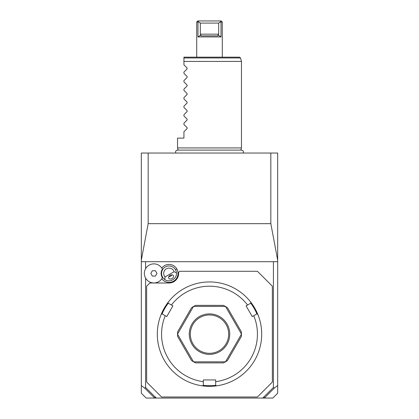 <?xml version="1.0" encoding="UTF-8"?>
<svg xmlns="http://www.w3.org/2000/svg" width="419" height="419" viewBox="0 0 419 419"><rect width="100%" height="100%" fill="white"/><g stroke="black" fill="none" stroke-linecap="round" stroke-linejoin="round"><path stroke-width="0.63" d="M277.677 260.178L277.677 393.221L272.848 398.05L262.76 398.05L273.413 387.491L273.413 261.697L141.323 261.697L141.323 260.178L148.174 223.662L270.826 223.662L270.826 153.04L277.677 153.04L277.677 260.178L270.826 223.662M277.677 261.697L273.413 261.697M154.47 397.861L144.707 388.099L141.323 385.553L141.323 393.221L146.152 398.05L154.611 398.05L155.077 396.987L155.496 396.987L156.24 398.05L262.76 398.05M141.323 385.553L141.323 261.697M141.323 260.178L141.323 153.04L270.826 153.04M156.24 398.05L154.611 398.05M144.707 388.099L145.587 387.491L145.587 278.111M145.587 268.72L145.587 261.697M145.587 387.491L155.077 396.987M165.034 276.949L174.074 271.727A5.327 5.327 0 0 0 166.359 268.804A5.327 5.327 0 0 0 165.034 276.949L164.782 279.552A7.458 7.458 0 0 1 165.29 266.955A7.458 7.458 0 0 1 175.477 269.689L176.808 268.919A8.993 8.993 0 0 0 161.792 268.06M176.808 268.919A8.993 8.993 0 0 1 173.953 280.934A8.993 8.993 0 0 1 161.792 278.771M263.923 396.987L264.389 398.05M273.413 387.491L274.293 388.099L277.677 385.553M264.53 397.861L274.293 388.099M146.65 382.07L161.561 396.987L257.439 396.987L272.35 382.07L272.35 286.198L257.439 271.287L179.672 271.287L178.609 272.35L178.609 273.413A9.59 9.59 0 0 1 169.019 283.003L149.845 283.003L146.65 286.198L146.65 382.07M209.5 386.334A52.197 52.197 0 0 0 257.758 314.245L256.847 313.931L253.757 315.716A47.939 47.939 0 0 1 215.68 381.672L215.68 385.239L216.403 385.873A52.197 52.197 0 0 1 202.597 385.873A52.197 52.197 0 0 0 209.5 386.334M259.691 319.807L259.79 320.163M259.895 320.535L259.984 320.87M260.319 322.211L260.393 322.536M260.435 322.724L260.356 322.384M260.094 321.305L260 320.933M259.9 320.556L259.796 320.179M253.757 315.716L252.259 316.581L246.079 305.88L250.672 303.23L250.855 302.288A52.197 52.197 0 0 1 257.758 314.245M246.733 297.553L246.461 297.275M246.183 297.003L245.911 296.736M244.628 295.526L242.554 293.735M246.749 297.569L247.006 297.83M250.855 302.288A52.197 52.197 0 0 0 209.5 281.94L209.5 281.94A52.197 52.197 0 0 0 168.145 302.288L168.328 303.23L172.921 305.88L166.741 316.581L162.153 313.931L161.242 314.245A52.197 52.197 0 0 1 168.145 302.288M222.19 384.768L222.934 384.574M223.322 384.469L223.688 384.37M224.72 384.066L225.066 383.956M225.972 383.663L226.244 383.574M226.496 383.485L227.957 382.961M215.68 381.672L215.68 379.939L203.32 379.939L203.32 381.672A47.939 47.939 0 0 1 165.243 315.716M203.241 385.312A51.558 51.558 0 0 0 215.759 385.312M191.043 382.961L192.504 383.485M193.934 383.956L194.264 384.061M195.312 384.37L195.678 384.469M196.055 384.569L196.432 384.668M171.994 297.83L172.251 297.569M173.895 295.966L174.304 295.589M173.089 296.736L172.817 297.003M172.539 297.275L172.267 297.553M159.204 320.179L159.1 320.556M159 320.933L158.906 321.305M158.644 322.384L158.565 322.724M158.497 323.023L157.989 325.71M159.016 320.87L159.105 320.535M159.21 320.163L159.309 319.807M161.242 314.245A52.197 52.197 0 0 0 202.597 385.873L203.32 385.239L203.32 381.672M162.048 313.967A51.558 51.558 0 0 1 168.307 303.126M247.577 305.016A47.939 47.939 0 0 0 171.423 305.016M193.484 361.791A31.959 31.959 0 0 0 193.557 361.833A31.959 31.959 0 0 1 193.484 361.791L191.556 360.581L177.625 336.452L177.541 334.173A31.959 31.959 0 0 1 177.541 334.095A31.959 31.959 0 0 0 177.541 334.173L193.484 361.791M193.557 306.436A31.959 31.959 0 0 0 193.484 306.478A31.959 31.959 0 0 1 193.557 306.436L195.568 305.372L223.432 305.372L225.443 306.436L193.557 306.436M225.516 306.478A31.959 31.959 0 0 0 225.443 306.436A31.959 31.959 0 0 1 225.516 306.478L227.444 307.693L241.375 331.817L241.459 334.095L225.516 306.478M241.459 334.173A31.959 31.959 0 0 0 241.459 334.095A31.959 31.959 0 0 1 241.459 334.173L241.375 336.452L227.444 360.581L225.516 361.791L241.459 334.173M225.443 361.833A31.959 31.959 0 0 0 225.516 361.791A31.959 31.959 0 0 1 225.443 361.833L223.432 362.896L195.568 362.896L193.557 361.833L225.443 361.833M250.693 303.126A51.558 51.558 0 0 1 256.952 313.967M177.541 334.095L177.625 331.817L191.556 307.693L193.484 306.478L177.541 334.095M209.5 354.374A20.238 20.238 0 0 1 189.262 334.137A20.238 20.238 0 0 1 209.5 313.894A20.238 20.238 0 0 1 229.738 334.137A20.238 20.238 0 0 1 209.5 354.374M209.5 314.962A19.174 19.174 0 0 1 228.674 334.137A19.174 19.174 0 0 1 209.5 353.311A19.174 19.174 0 0 1 190.326 334.137A19.174 19.174 0 0 1 209.5 314.962M162.394 277.75L162.41 277.724A7.888 7.888 0 0 1 162.41 269.108L162.394 269.077M175.477 269.689A7.458 7.458 0 0 1 176.451 272.816L174.074 271.727M164.782 279.552C169.601 283.197 177.2 278.808 176.451 272.816M172 278.577A2.661 1.886 150 0 0 173.366 275.613A2.661 1.886 150 0 0 170.119 275.314A2.661 1.886 150 0 0 168.752 278.279A2.661 1.886 150 0 0 172 278.577M170.617 276.184L171.879 274.843A3.195 3.195 0 0 1 168.826 276.603L170.617 276.184M162.41 269.108A9.543 9.543 0 0 0 147.897 265.992A9.543 9.543 0 0 0 147.897 280.84A9.543 9.543 0 0 0 162.41 277.724M150.819 273.413L152.354 276.079L155.433 276.079L156.968 273.413L155.433 270.753L152.354 270.753L150.819 273.413M254.16 153.04L253.888 153.04M148.174 223.662L148.174 153.04M178.159 150.238L177.541 147.928L241.459 147.928L240.841 150.238M209.5 61.431L241.459 61.425L183.936 61.431L183.936 58.262M225.825 61.425L216.015 61.425M214.408 61.425L213.25 61.425M212.082 61.425L210.914 61.425M183.936 60.142L183.936 60.53M208.044 61.425L206.651 61.425M205.451 61.425L202.518 61.425M202.246 61.425L196.673 61.425M194.107 61.425L188.121 61.425M183.936 57.958L183.936 57.167L239.5 57.167L240.527 57.958L183.936 57.958M177.541 147.928L177.541 138.129L183.936 138.129L183.936 131.739L187.104 128.565L187.104 127.664L183.936 124.49L183.936 123.217L187.104 120.044L187.104 119.143L183.936 115.969L183.936 114.696L187.104 111.522L187.104 110.616L183.936 107.447L183.936 106.175L187.104 103.001L187.104 102.095L183.936 98.926L183.936 97.653L187.104 94.479L187.104 93.573L183.936 90.399L183.936 89.127L187.104 85.958L187.104 85.052L183.936 81.878L183.936 80.605L187.104 77.436L187.104 76.53L183.936 73.356L183.936 72.084L187.104 68.91L187.104 68.009L183.936 64.835L183.936 61.431M200.905 34.986L197.978 36.93L221.023 36.93L218.095 34.986L217.969 35.861L201.031 35.861L200.319 34.159L200.319 23.082L218.681 23.082L220.719 21.793L220.022 20.95L198.978 20.95L221.216 20.95L222.285 22.013L221.023 22.013L221.023 36.93M197.978 36.93L197.978 22.013L196.715 22.013L196.715 57.167M196.715 22.013L197.784 20.95L198.978 20.95L197.978 22.013M200.319 23.082L198.281 21.793M218.095 34.986L218.681 34.159L218.681 23.082M221.023 22.013L220.719 21.793M162.562 277.142L162.19 277.357M218.681 34.159L200.319 34.159M243.125 153.04C243.753 151.442 243.224 150.463 241.543 150.102L177.457 150.102C175.776 150.463 175.247 151.442 175.875 153.04M240.527 57.958L241.459 61.425L241.459 147.928M222.285 57.167L222.285 22.013"/></g></svg>
